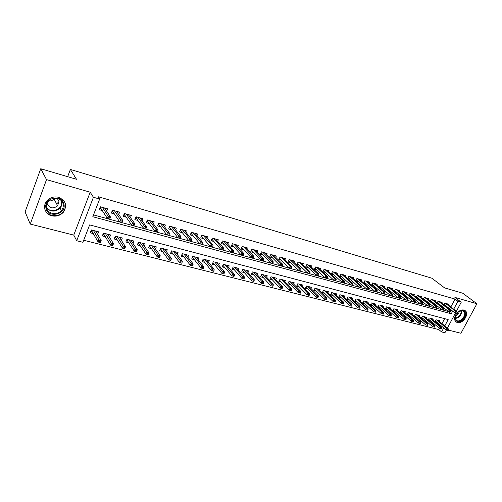 <?xml version="1.0" encoding="UTF-8"?>
<svg xmlns="http://www.w3.org/2000/svg" width="502" height="502" viewBox="0 0 502 502"><rect width="100%" height="100%" fill="white"/><g stroke="black" fill="none" stroke-linecap="round" stroke-linejoin="round"><path stroke-width="0.75" d="M51.769 215.81C56.324 216.776 60.177 215.596 63.334 212.271C67.463 205.625 65.9 200.643 58.652 197.317C54.467 196.332 50.777 197.273 47.571 200.147C42.112 205.117 44.628 214.21 51.769 215.81M456.519 313.568C454.354 316.724 454.028 319.385 455.527 321.544L457.266 322.61C462.38 324.317 469.414 314.559 465.605 311.002L464.005 310.048C461.871 309.583 459.7 310.387 457.491 312.464M444.785 325.93L448.173 319.573L89.638 224.909L82.912 242.278L76.712 240.728L93.428 197.267L99.653 199.043L92.807 216.732L451.26 313.775L452.666 311.146M73.763 235.112L90.191 192.21L46.529 179.622L40.75 168.741L25.1 211.907L30.258 224.087L73.763 235.112L76.712 240.728M448.455 330.09L460.955 333.259L476.9 303.741L454.906 297.397L461.238 302.217L456.387 311.296M446.353 330.071L444.929 332.744L441.597 331.91L443.73 327.913M83.696 240.251L438.823 329.582L441.597 331.91M46.529 179.622L30.258 224.087M40.75 168.741L76.524 179.296L70.368 169.444L431.827 278.19L444.584 287.872L462.8 293.243L476.9 303.741M106.706 211.229L107.641 208.832L100.356 206.793L99.22 209.71L102.289 210.558M118.704 214.461L119.608 212.183L112.454 210.181L111.319 213.061L114.356 213.908M130.489 217.642L131.361 215.465L124.333 213.501L123.197 216.356L126.209 217.19M142.066 220.773L142.907 218.696L136.004 216.764L134.869 219.594L137.849 220.422M153.436 223.854L154.252 221.871L147.469 219.97L146.333 222.769L149.282 223.591M164.612 226.891L165.403 224.99L158.732 223.12L157.597 225.894L160.514 226.703M175.587 229.885L176.353 228.052L169.808 226.22L168.666 228.962L171.558 229.765M186.38 232.821L187.12 231.064L180.682 229.263L179.54 231.98L182.408 232.777M196.985 235.72L197.706 234.026L191.381 232.25L190.239 234.942L193.075 235.733M207.414 238.569L208.117 236.938L201.892 235.193L200.75 237.86L203.567 238.638M217.667 241.374L218.351 239.799L212.233 238.086L211.091 240.728L213.877 241.5M227.751 244.141L228.416 242.61L222.399 240.929L221.256 243.545L224.017 244.311M237.666 246.858L238.318 245.384L232.401 243.727L231.253 246.319L233.995 247.078M247.423 249.538L248.063 248.107L242.234 246.476L241.092 249.048L243.809 249.801M257.018 252.173L257.645 250.787L251.91 249.187L250.768 251.728L253.46 252.475M266.462 254.771L267.077 253.422L261.435 251.847L260.293 254.37L262.96 255.11M275.755 257.325L276.357 256.02L270.804 254.47L269.662 256.968L272.31 257.702M284.904 259.848L285.487 258.574L280.028 257.049L278.886 259.528L281.509 260.249M293.908 262.326L294.479 261.09L289.102 259.584L287.966 262.044L290.564 262.766M302.769 264.767L303.333 263.569L298.037 262.088L296.902 264.523L299.481 265.238M311.497 267.177L312.056 266.004L306.841 264.548L305.699 266.957L308.259 267.666M320.094 269.543L320.64 268.407L315.501 266.97L314.365 269.361L316.9 270.063M328.559 271.883L329.092 270.766L324.035 269.354L322.899 271.726L325.415 272.423M336.892 274.186L337.419 273.101L332.437 271.707L331.301 274.061L333.799 274.751M345.106 276.451L345.621 275.391L340.714 274.023L339.584 276.357L342.057 277.041M353.195 278.685L353.703 277.65L348.871 276.301L347.735 278.616L350.189 279.294M361.164 280.894L361.666 279.878L356.903 278.547L355.774 280.844L358.208 281.522M369.02 283.065L369.516 282.074L364.816 280.762L363.693 283.04L366.109 283.712M376.764 285.205L377.247 284.239L372.622 282.946L371.493 285.199M384.394 287.313L384.871 286.372L380.309 285.092L379.205 287.295M391.911 289.397L392.382 288.468L387.889 287.213L386.804 289.359M399.328 291.449L399.787 290.545L395.356 289.303L394.296 291.392M406.639 293.475L407.091 292.584L402.723 291.361L401.682 293.406M413.843 295.471L414.294 294.599L409.983 293.394L408.961 295.389M420.952 297.441L421.391 296.588L417.143 295.396L416.139 297.341M427.961 299.38L428.394 298.546L424.209 297.372L423.217 299.274M434.87 301.294L435.303 300.478L431.168 299.317L430.201 301.175M441.691 303.189L442.118 302.38L438.039 301.238L437.085 303.057M435.272 321.926L437.079 322.391M428.401 320.15L430.296 320.64M421.435 318.35L423.424 318.864M414.376 316.524L416.459 317.063M407.216 314.679L409.394 315.237M404.945 312.721L405.428 311.798L401.104 310.669L400.006 312.815L402.234 313.392M397.722 310.863L398.205 309.916L393.832 308.774L392.727 310.933L394.967 311.516M390.399 308.975L390.889 308.008L386.446 306.847L385.341 309.031L387.607 309.615M382.97 307.061L383.465 306.076L378.96 304.902L377.855 307.092L380.133 307.682M375.433 305.122L375.935 304.112L371.367 302.919L370.263 305.134L372.559 305.724M367.784 303.152L368.299 302.122L363.668 300.911L362.557 303.145L364.872 303.741M360.028 301.156L360.555 300.102L355.849 298.878L354.738 301.125L357.079 301.727M352.159 299.129L352.693 298.05L347.924 296.807L346.807 299.073L349.166 299.681M344.177 297.077L344.717 295.973L339.873 294.712L338.762 296.996L341.134 297.611M336.07 294.994L336.622 293.865L331.709 292.584L330.592 294.887L332.989 295.509M327.85 292.886L328.408 291.725L323.42 290.426L322.303 292.748L324.719 293.369M319.498 290.74L320.069 289.554L315.005 288.23L313.888 290.57L316.329 291.204M311.027 288.562L311.604 287.345L306.465 286.002L305.341 288.368L307.808 289.001M302.417 286.36L303.013 285.105L297.793 283.743L296.669 286.127L299.154 286.767M293.683 284.119L294.285 282.833L288.983 281.446L287.866 283.85L290.369 284.496M284.81 281.842L285.425 280.524L280.041 279.118L278.917 281.54L281.446 282.193M275.799 279.539L276.426 278.177L270.954 276.753L269.831 279.194L272.385 279.852M266.644 277.192L267.284 275.793L261.73 274.343L260.607 276.809L263.18 277.474M257.338 274.814L257.997 273.37L252.355 271.902L251.232 274.387L253.824 275.058M247.894 272.404L248.565 270.917L242.83 269.417L241.7 271.927L244.323 272.605M238.287 269.95L238.977 268.413L233.148 266.895L232.024 269.43L234.666 270.114M228.529 267.466L229.232 265.878L223.308 264.334L222.185 266.888L224.852 267.579M218.608 264.937L219.33 263.293L213.312 261.724L212.183 264.303L214.881 265M208.525 262.37L209.265 260.67L203.147 259.076L202.017 261.68L204.741 262.383M198.271 259.766L199.03 258.003L192.812 256.384L191.682 259.007L194.431 259.716M187.848 257.118L188.626 255.292L182.301 253.642L181.172 256.296L183.945 257.011M177.244 254.432L178.047 252.537L171.609 250.856L170.485 253.535L173.284 254.257M166.457 251.703L167.279 249.732L160.734 248.026L159.611 250.724L162.441 251.458M155.482 248.929L156.335 246.877L149.671 245.139L148.554 247.869L151.409 248.609M144.319 246.118L145.197 243.972L138.42 242.209L137.297 244.963L140.183 245.71M132.955 243.263L133.865 241.016L126.968 239.222L125.845 242.002L128.763 242.755M121.39 240.358L122.325 238.011L115.309 236.185L114.192 238.996L117.142 239.755M109.612 237.415L110.591 234.955L103.443 233.091L102.326 235.927L105.307 236.699M438.823 329.582L439.488 328.333L428.595 319.216M440.555 326.319L440.938 325.597M441.986 323.627L444.64 318.638M439.614 321.663L440.059 320.822L436.025 319.774L435.008 321.7M432.868 319.925L433.32 319.065L429.229 317.998L428.193 319.975M426.029 318.161L426.487 317.283L422.345 316.204L421.291 318.224M419.101 316.373L419.565 315.482L415.361 314.384L414.288 316.455M412.073 314.559L412.544 313.65L408.283 312.539L407.191 314.66M97.62 234.428L98.637 231.836L91.364 229.941L90.247 232.809L93.259 233.587M450.846 306.954L455.038 299.066L98.135 196.728L99.653 199.043M93.516 214.9L448.424 311.516L437.361 302.53M449.554 309.395L449.811 308.899M448.418 305.053L448.838 304.262L444.816 303.139L443.875 304.915M444.577 305.467L445.933 305.843M437.725 303.566L439.168 303.967M430.772 301.639L432.316 302.066M423.726 299.688L425.363 300.14M416.585 297.705L418.317 298.188M409.337 295.697L411.176 296.205M401.983 293.657L403.928 294.197M394.528 291.587L396.58 292.158M386.96 289.491L389.125 290.093M379.286 287.364L381.564 287.997M371.499 285.205L373.89 285.87M70.368 169.444L67.67 176.685M90.191 192.21L93.428 197.267M455.038 299.066L457.924 301.269L461.238 302.217M455.345 313.242L447.407 328.095M453.701 309.194L457.924 301.269M448.424 311.516L451.26 313.775M444.132 304.425L455.308 313.235L456.123 311.711L445.406 303.302M456.977 312.721L456.525 313.568L457.196 313.75L457.648 312.903L456.123 311.711L457.335 312.043L446.611 303.641M455.308 313.235L456.525 313.568M457.648 312.903L457.335 312.043M447.514 330.416L448.192 330.586L448.637 329.751L447.96 329.576L447.514 330.416L446.316 330.059L447.119 328.553L448.342 328.866L437.913 320.263M447.96 329.576L436.709 319.95M446.316 330.059L435.385 320.985M448.342 328.866L448.637 329.751M457.529 312.57C459.424 310.826 461.282 310.148 463.101 310.543C468.755 311.836 462.662 323.137 457.272 321.412C454.461 320.05 454.241 317.446 456.619 313.593M455.402 315.758L455.822 319.937L457.203 320.784C461.294 322.158 466.929 314.359 463.892 311.504L462.599 310.732L458.91 311.466M455.295 316.109C457.598 315.281 458.91 313.675 459.236 311.284M455.559 321.581L456.839 322.209C461.922 323.909 468.899 314.221 465.122 310.688L464.739 310.336M63.942 204.251C66.546 214.461 47.922 218.659 45.989 208.192C43.247 197.794 62.254 193.741 63.942 204.251M46.542 207.803C47.621 213.952 57.253 215.691 61.351 210.583C62.982 208.644 63.585 206.504 63.152 204.163C62.223 198.29 53.137 196.15 48.732 200.869C46.78 202.915 46.052 205.224 46.542 207.803M54.549 198.259L54.028 198.936C52.584 200.455 50.79 201.126 48.644 200.963M47.125 203.103L47.232 203.812C49.616 208.43 53.086 209.108 57.642 205.845L58.947 201.258L57.259 198.459M56.626 203.906L58.113 202.488M44.86 209.259C46.855 216.412 58.251 217.943 63.076 211.857C65.059 209.466 65.787 206.837 65.26 203.963M449.717 311.717L450.401 311.899L450.852 311.045L450.168 310.857L449.717 311.717L448.499 311.378L449.315 309.841L438.654 301.413M450.168 310.857L449.315 309.841L450.545 310.18L439.877 301.752M450.852 311.045L450.545 310.18M430.496 300.61L441.597 309.496L442.413 307.952L431.808 299.499M443.266 308.975L442.808 309.834L443.504 310.023L443.963 309.163L442.413 307.952L443.661 308.291L433.044 299.845M441.597 309.496L442.808 309.834M443.963 309.163L443.661 308.291M423.537 298.665L434.594 307.588L435.416 306.032L424.868 297.554M436.263 307.061L435.811 307.927L436.514 308.121L436.972 307.249L435.416 306.032L436.684 306.377L426.123 297.906M434.594 307.588L435.811 307.927M436.972 307.249L436.684 306.377M416.478 296.688L427.491 305.655L428.313 304.087L417.827 295.59M429.166 305.122L428.708 305.994L429.423 306.189L429.881 305.316L428.313 304.087L429.599 304.438L419.101 295.942M427.491 305.655L428.708 305.994M429.881 305.316L429.599 304.438M440.687 328.691L441.371 328.86L441.823 328.019L441.132 327.844L440.687 328.691L439.488 328.333L440.298 326.815L441.528 327.128L431.162 318.506M441.132 327.844L429.932 318.186M441.528 327.128L441.823 328.019M433.766 326.94L434.462 327.116L434.908 326.262L434.211 326.087L433.766 326.94L432.567 326.582L433.377 325.051L434.625 325.371L424.315 316.718M434.211 326.087L423.073 316.398M432.567 326.582L421.711 317.421M434.625 325.371L434.908 326.262M426.744 325.164L427.453 325.34L427.899 324.487L427.196 324.305L426.744 325.164L425.545 324.807L426.355 323.269L427.629 323.589L417.369 314.911M427.196 324.305L416.114 314.585M425.545 324.807L414.734 315.595M427.629 323.589L427.899 324.487M419.628 323.363L420.343 323.545L420.795 322.679L420.08 322.497L419.628 323.363L418.43 323.006L419.239 321.456L420.525 321.782L410.335 313.079M420.08 322.497L409.055 312.746M418.43 323.006L407.662 313.75M420.525 321.782L420.795 322.679M409.318 294.68L420.293 303.697L421.115 302.11L410.692 293.595M421.969 303.152L421.511 304.03L422.232 304.231L422.69 303.346L421.115 302.11L422.42 302.468L411.985 293.952M420.293 303.697L421.511 304.03M422.69 303.346L422.42 302.468M412.406 321.537L413.133 321.719L413.585 320.853L412.857 320.665L412.406 321.537L411.207 321.18L412.023 319.617L413.328 319.95L403.2 311.215M412.857 320.665L401.901 310.876M411.207 321.18L400.489 311.874M413.328 319.95L413.585 320.853M402.064 292.653L412.989 301.702L413.811 300.108L403.457 291.568M414.665 301.156L414.206 302.041L414.941 302.242L415.399 301.357L413.811 300.108L415.135 300.472L404.769 291.932M412.989 301.702L414.206 302.041M415.399 301.357L415.135 300.472M405.083 319.686L405.823 319.868L406.275 318.996L405.534 318.808L405.083 319.686L403.884 319.328L404.7 317.753L406.024 318.086L395.965 309.332M405.534 318.808L394.654 308.987M403.884 319.328L393.217 309.979M406.024 318.086L406.275 318.996M394.704 290.589L405.578 299.688L406.407 298.075L396.116 289.516M407.254 299.129L406.796 300.02L407.542 300.227L408 299.33L406.407 298.075L407.743 298.445L397.446 289.886M405.578 299.688L406.796 300.02M408 299.33L407.743 298.445M397.653 317.804L398.406 317.992L398.858 317.113L398.111 316.919L397.653 317.804L396.461 317.446L397.277 315.858L398.619 316.204L388.63 307.419M398.111 316.919L387.293 307.073M396.461 317.446L385.837 308.052M398.619 316.204L398.858 317.113M387.237 288.499L398.061 297.636L398.889 296.017L388.673 287.433M399.736 297.071L399.272 297.975L400.031 298.182L400.496 297.278L398.889 296.017L400.251 296.387L390.023 287.809M398.061 297.636L399.272 297.975M400.496 297.278L400.251 296.387M390.123 315.902L390.876 316.091L391.334 315.2L390.575 315.011L390.123 315.902L388.924 315.545L389.74 313.938L391.102 314.29L381.187 305.48M390.575 315.011L379.838 305.128M388.924 315.545L378.357 306.094M391.102 314.29L391.334 315.2M379.663 286.378L390.43 295.559L391.259 293.927L381.125 285.324M392.106 294.988L391.648 295.898L392.413 296.105L392.878 295.195L391.259 293.927L392.639 294.304L382.493 285.707M390.43 295.559L391.648 295.898M392.878 295.195L392.639 294.304M382.474 313.963L383.246 314.158L383.697 313.267L382.932 313.066L382.474 313.963L381.282 313.612L382.097 311.993L383.484 312.344L373.639 303.509M382.932 313.066L372.271 303.158M381.282 313.612L370.771 304.112M383.484 312.344L383.697 313.267M371.982 284.22L382.687 293.45L383.522 291.8L373.463 283.178M384.369 292.873L383.904 293.789L384.683 294.003L385.147 293.086L384.369 292.873L383.522 291.8L384.921 292.189L374.85 283.567M382.687 293.45L383.904 293.789M385.147 293.086L384.921 292.189M374.718 312.006L375.496 312.2L375.954 311.296L375.176 311.102L374.718 312.006L373.519 311.648L374.341 310.016L375.747 310.374L365.983 301.52M375.176 311.102L364.596 301.156M373.519 311.648L363.078 302.097M375.747 310.374L375.954 311.296M364.188 282.036L374.831 291.311L375.665 289.648L365.688 281.007M376.513 290.721L376.048 291.649L376.839 291.863L377.303 290.94L376.513 290.721L375.665 289.648L377.09 290.037L367.1 281.402M374.831 291.311L376.048 291.649M377.303 290.94L377.09 290.037M366.843 310.01L367.64 310.211L368.091 309.301L367.301 309.1L366.843 310.01L365.651 309.659L366.473 308.015L367.897 308.379L358.215 299.493M367.301 309.1L356.809 299.123M365.651 309.659L355.265 300.058M367.897 308.379L368.091 309.301M356.276 279.821L366.862 289.139L367.69 287.464L357.807 278.798M368.537 288.543L368.073 289.478L368.876 289.692L369.34 288.763L368.537 288.543L367.69 287.464L369.139 287.859L359.231 279.2M366.862 289.139L368.073 289.478M369.34 288.763L369.139 287.859M358.855 307.99L359.658 308.197L360.116 307.274L359.313 307.073L358.855 307.99L357.662 307.638L358.484 305.982L359.928 306.352L350.34 297.441M359.313 307.073L348.909 297.065M357.662 307.638L347.346 297.981M359.928 306.352L360.116 307.274M348.25 277.568L358.767 286.937L359.601 285.243L349.8 276.564M360.442 286.328L359.978 287.269L360.794 287.495L361.258 286.554L360.442 286.328L359.601 285.243L361.063 285.644L351.249 276.966M358.767 286.937L359.978 287.269M361.258 286.554L361.063 285.644M350.741 305.944L351.563 306.145L352.021 305.222L351.205 305.015L350.741 305.944L349.555 305.586L350.377 303.917L351.846 304.287L342.345 295.358M351.205 305.015L340.889 294.975M349.555 305.586L339.308 295.879M351.846 304.287L352.021 305.222M340.105 275.278L350.547 284.697L351.381 282.99L341.68 274.287M352.222 284.082L351.758 285.029L352.586 285.255L353.05 284.308L352.222 284.082L351.381 282.99L352.868 283.398L343.148 274.701M350.547 284.697L351.758 285.029M353.05 284.308L352.868 283.398M342.508 303.861L343.337 304.068L343.801 303.133L342.973 302.926L342.508 303.861L341.322 303.503L342.144 301.821L343.638 302.198L334.225 293.243M342.973 302.926L332.757 292.854M341.322 303.503L331.151 293.739M343.638 302.198L343.801 303.133M331.835 272.956L342.201 282.425L343.042 280.706L333.435 271.984M343.876 281.804L343.412 282.758L344.253 282.99L344.717 282.03L343.876 281.804L343.042 280.706L344.548 281.12L334.928 272.404M342.201 282.425L343.412 282.758M344.717 282.03L344.548 281.12M334.15 301.746L334.991 301.959L335.455 301.018L334.614 300.805L334.15 301.746L332.964 301.388L333.792 299.694L335.305 300.077L325.993 291.097M334.614 300.805L324.499 290.702M332.964 301.388L322.868 291.568M335.305 300.077L335.455 301.018M323.439 270.597L333.73 280.116L334.564 278.378L325.064 269.643M335.405 279.482L334.934 280.449L335.788 280.681L336.258 279.721L335.405 279.482L334.564 278.378L336.102 278.798L326.576 270.063M333.73 280.116L334.934 280.449M336.258 279.721L336.102 278.798M325.666 299.6L326.52 299.813L326.978 298.866L326.124 298.646L325.666 299.6L324.48 299.242L325.302 297.529L326.84 297.924L317.634 288.914M326.124 298.646L316.116 288.518M324.48 299.242L314.465 289.365M326.84 297.924L326.978 298.866M314.917 268.206L325.12 277.769L325.961 276.018L316.561 267.265M326.796 277.135L326.325 278.108L327.197 278.34L327.662 277.368L326.796 277.135L325.961 276.018L327.524 276.451L318.105 267.698M325.12 277.769L326.325 278.108M327.662 277.368L327.524 276.451M317.044 297.416L317.917 297.636L318.375 296.682L317.509 296.462L317.044 297.416L315.858 297.058L316.687 295.339L318.249 295.734L309.15 286.705M317.509 296.462L307.607 286.303M315.858 297.058L305.931 287.125M318.249 295.734L318.375 296.682M306.264 265.771L316.379 275.391L317.22 273.628L307.933 264.855M318.055 274.745L317.584 275.723L318.463 275.962L318.933 274.983L318.055 274.745L317.22 273.628L318.808 274.061L309.496 265.288M316.379 275.391L317.584 275.723M318.933 274.983L318.808 274.061M308.291 295.207L309.176 295.427L309.634 294.461L308.755 294.235L308.291 295.207L307.111 294.85L307.939 293.105L309.527 293.513L300.535 284.458M308.755 294.235L298.966 284.05M307.111 294.85L297.272 284.854M309.527 293.513L309.634 294.461M297.473 263.299L307.5 272.969L308.347 271.193L299.173 262.402M309.169 272.316L308.705 273.308L309.596 273.546L310.067 272.561L309.169 272.316L308.347 271.193L309.954 271.632L300.761 262.847M307.5 272.969L308.705 273.308M310.067 272.561L309.954 271.632M299.399 292.955L300.296 293.181L300.761 292.208L299.863 291.982L299.399 292.955L298.219 292.597L299.054 290.846L300.66 291.254L291.787 282.18M299.863 291.982L290.194 281.766M298.219 292.597L288.474 282.544M300.66 291.254L300.761 292.208M288.543 260.789L298.483 270.515L299.324 268.721L290.275 259.91M300.152 269.85L299.681 270.848L300.591 271.093L301.056 270.095L300.152 269.85L299.324 268.721L300.962 269.166L291.882 260.362M298.483 270.515L299.681 270.848M301.056 270.095L300.962 269.166M279.551 280.21L289.19 290.313L290.024 288.543L281.289 279.445M290.834 289.685L290.369 290.671L291.279 290.903L291.744 289.918L290.834 289.685L290.024 288.543L291.656 288.964L282.902 279.865M291.656 288.964L291.744 289.918M290.369 290.671L289.19 290.313M279.482 258.235L289.315 268.018L290.162 266.204L281.233 257.382M290.984 267.34L290.514 268.35L291.436 268.601L291.907 267.591L290.984 267.34L290.162 266.204L291.819 266.662L282.871 257.84M289.315 268.018L290.514 268.35M291.907 267.591L291.819 266.662M281.189 288.349L282.118 288.587L282.582 287.59L281.653 287.357L281.189 288.349L280.016 287.997L280.85 286.209L282.513 286.629L273.879 277.512M281.653 287.357L272.241 277.085M280.016 287.997L270.471 277.813M282.513 286.629L282.582 287.59M270.271 255.637L280.003 265.483L280.844 263.65L272.046 254.815M281.666 264.792L281.195 265.809L282.13 266.066L282.601 265.05L281.666 264.792L280.844 263.65L282.532 264.115L273.715 255.28M280.003 265.483L281.195 265.809M282.601 265.05L282.532 264.115M271.864 285.996L272.806 286.228L273.27 285.23L272.329 284.992L271.864 285.996L270.697 285.638L271.526 283.837L273.22 284.264L264.717 275.121M272.329 284.992L263.048 274.688M270.697 285.638L261.253 275.385M273.22 284.264L273.27 285.23M260.908 253.002L270.534 262.904L271.381 261.059L262.722 252.205M272.197 262.207L271.726 263.23L272.68 263.494L273.151 262.464L272.197 262.207L271.381 261.059L273.094 261.523L264.41 252.682M270.534 262.904L271.726 263.23M273.151 262.464L273.094 261.523M262.389 283.599L263.343 283.837L263.807 282.827L262.853 282.588L262.389 283.599L261.222 283.241L262.057 281.421L263.77 281.86L255.405 272.699M262.853 282.588L253.717 272.253M261.222 283.241L251.891 272.925M263.77 281.86L263.807 282.827M251.402 250.322L260.914 260.281L261.755 258.417L253.24 249.557M262.571 259.572L262.1 260.607L263.067 260.871L263.537 259.841L262.571 259.572L261.755 258.417L263.5 258.894L254.953 250.034M260.914 260.281L262.1 260.607M263.537 259.841L263.5 258.894M252.757 281.158L253.73 281.409L254.194 280.386L253.221 280.141L252.757 281.158L251.596 280.806L252.431 278.968L254.175 279.413L245.949 270.233M253.221 280.141L244.229 269.781M251.596 280.806L242.384 270.415M254.175 279.413L254.194 280.386M241.657 247.781L242.008 247.875M241.738 247.593L251.132 257.614L251.973 255.738L243.602 246.858M252.782 256.898L252.311 257.946L253.297 258.21L253.767 257.168L252.782 256.898L251.973 255.738L253.748 256.221L245.346 247.348M251.132 257.614L252.311 257.946M253.767 257.168L253.748 256.221M231.817 245.039L232.231 245.152M231.918 244.819L241.18 254.903L242.027 253.008L233.806 244.123M242.83 254.175L242.359 255.236L243.363 255.505L243.834 254.451L242.83 254.175L242.027 253.008L243.834 253.504L235.582 244.618M241.18 254.903L242.359 255.236M243.834 254.451L243.834 253.504M221.821 242.259L222.286 242.384M222.417 240.935L221.947 242.008L231.064 252.148L231.911 250.234L223.854 241.337M232.708 251.414L232.238 252.475L233.261 252.757L233.731 251.69L232.708 251.414L231.911 250.234L233.744 250.736L225.662 241.838M231.064 252.148L232.238 252.475M233.731 251.69L233.744 250.736M242.968 278.685L243.953 278.936L244.418 277.907L243.432 277.656L242.968 278.685L241.807 278.328L242.642 276.476L244.418 276.928L236.335 267.729M243.432 277.656L234.591 267.271M241.807 278.328L232.715 267.867M244.418 276.928L244.418 277.907M223.145 265.564L222.806 265.476M233.016 276.169L234.02 276.42L234.484 275.385L233.48 275.127L233.016 276.169L231.861 275.811L232.69 273.941L234.497 274.406L226.571 265.181M233.48 275.127L224.796 264.717M231.861 275.811L222.894 265.276M234.497 274.406L234.484 275.385M213.206 262.985L212.804 262.885M222.894 273.609L223.911 273.866L224.375 272.818L223.359 272.561L222.894 273.609L221.74 273.251L222.574 271.369L224.407 271.833L216.644 262.596M223.359 272.561L214.837 262.126M213.325 261.73L212.904 262.653L221.74 273.251M224.407 271.833L224.375 272.818M215.571 239.027L223.49 247.925L221.627 247.417L213.733 238.506M211.649 239.423L212.183 239.573M212.315 238.111L211.85 239.19L220.78 249.35L221.627 247.417L222.417 248.597L221.947 249.676L222.982 249.958L223.459 248.879L222.417 248.597M220.78 249.35L221.947 249.676M223.459 248.879L223.49 247.925M203.103 260.362L202.639 260.243M212.603 271.005L213.639 271.268L214.103 270.208L213.068 269.944L212.603 271.005L211.455 270.653L212.29 268.746L214.153 269.223L206.548 259.967M213.068 269.944L204.716 259.484M203.228 259.101L202.726 260.042M211.455 270.653L202.827 260.023M214.153 269.223L214.103 270.208M201.315 236.549L201.911 236.712M202.049 235.237L201.578 236.329L210.313 246.495L211.16 244.543L203.442 235.626M211.951 245.735L211.48 246.821L212.534 247.109L213.005 246.024L211.951 245.735L211.16 244.543L213.061 245.064L205.305 236.147M210.313 246.495L211.48 246.821M213.005 246.024L213.061 245.064M192.831 257.695L192.304 257.564M202.13 268.357L203.184 268.626L203.649 267.553L202.595 267.29L202.13 268.357L200.995 268.005L201.823 266.085L203.724 266.568L196.288 257.288M202.595 267.29L194.425 256.804M192.963 256.422L192.379 257.388M200.995 268.005L192.561 257.357M203.724 266.568L203.649 267.553M190.798 233.618L191.457 233.8M191.607 232.319L191.136 233.417L199.67 243.595L200.518 241.625L192.975 232.702M201.296 242.824L200.825 243.922L201.898 244.21L202.369 243.119L201.296 242.824L200.518 241.625L202.444 242.159L194.876 233.229M199.67 243.595L200.825 243.922M202.369 243.119L202.444 242.159M182.389 254.985L181.793 254.834M191.482 265.665L192.555 265.934L193.019 264.855L191.946 264.585L191.482 265.665L190.346 265.313L191.18 263.374L193.113 263.864L185.859 254.57M191.946 264.585L183.964 254.075M182.527 253.705L181.856 254.69M190.346 265.313L182.126 254.646M193.113 263.864L193.019 264.855M180.105 230.638L180.833 230.845M180.99 229.345L180.519 230.462L188.84 240.646L189.681 238.657L182.333 229.721M190.459 239.862L189.988 240.966L191.08 241.267L191.551 240.157L190.459 239.862L189.681 238.657L191.645 239.197L184.259 230.261M188.84 240.646L189.988 240.966M191.551 240.157L191.645 239.197M180.155 230.518L180.519 230.462M171.766 252.23L171.107 252.06M180.651 262.922L181.743 263.199L182.207 262.113L181.115 261.837L180.651 262.922L179.521 262.571L180.356 260.613L182.314 261.115L175.248 251.803M181.115 261.837L173.322 251.301M171.91 250.937L171.151 251.948M179.521 262.571L171.515 251.891M182.314 261.115L182.207 262.113M169.224 227.613L170.021 227.833M170.191 226.327L169.72 227.45L177.815 237.647L178.662 235.633L171.502 226.697M179.427 236.844L178.957 237.961L180.074 238.268L180.544 237.151L179.427 236.844L178.662 235.633L180.657 236.185L173.466 227.243M177.815 237.647L178.957 237.961M180.544 237.151L180.657 236.185M169.262 227.525L169.72 227.45M160.966 249.425L160.232 249.237M169.626 260.136L170.736 260.419L171.201 259.314L170.09 259.038L169.626 260.136L168.503 259.785L169.337 257.808L171.333 258.317L164.461 248.992M170.09 259.038L162.497 248.484M161.117 248.126L160.263 249.155M168.503 259.785L160.715 249.086M171.333 258.317L171.201 259.314M158.155 224.526L159.027 224.77M159.197 223.252L158.732 224.388L166.595 234.591L167.442 232.558L160.489 223.616M168.201 233.775L167.731 234.905L168.867 235.212L169.337 234.083L168.201 233.775L167.442 232.558L169.475 233.116L162.485 224.174M166.595 234.591L167.731 234.905M169.337 234.083L169.475 233.116M158.174 224.482L158.732 224.388M149.979 246.576L149.169 246.363M158.406 257.3L159.536 257.582L160 256.472L158.87 256.189L158.406 257.3L157.289 256.949L158.124 254.953L160.157 255.468L153.48 246.131M158.87 256.189L151.485 245.616M150.136 245.258L149.734 246.231L149.188 246.319M157.289 256.949L149.734 246.231M160.157 255.468L160 256.472M148.021 220.127L147.55 221.269L146.898 221.382L147.839 221.652M147.55 221.269L155.174 231.478L156.015 229.427L149.276 220.478M156.775 230.65L156.304 231.792L157.459 232.106L157.929 230.964L156.775 230.65L156.015 229.427L158.086 229.991L151.309 221.043M155.174 231.478L156.304 231.792M157.929 230.964L158.086 229.991M138.797 243.671L137.918 243.445L138.565 243.332L138.966 242.347M146.986 254.407L148.14 254.702L148.598 253.579L147.45 253.29L146.986 254.407L145.881 254.062L146.709 252.048L148.78 252.575L142.317 243.225M147.45 253.29L140.284 242.692M145.881 254.062L138.565 243.332M148.78 252.575L148.598 253.579M135.427 218.201L136.073 216.782M136.638 216.946L136.174 218.1L135.496 218.219L136.45 218.483M136.174 218.1L143.547 228.31L144.388 226.239L137.868 217.284M145.141 227.469L144.67 228.623L145.844 228.943L146.314 227.789L145.141 227.469L144.388 226.239L146.496 226.816L139.939 217.868M143.547 228.31L144.67 228.623M146.314 227.789L146.496 226.816M127.426 240.722L126.46 240.471M127.602 239.385L127.201 240.376L126.529 240.489L127.031 239.241M135.364 251.471L136.531 251.766L136.996 250.636L135.822 250.335L135.364 251.471L134.26 251.125L135.088 249.086L137.197 249.626L130.953 240.263M135.822 250.335L128.888 239.724M134.26 251.125L127.201 240.376M137.197 249.626L136.996 250.636M128.713 215.126L128.857 214.768M123.762 214.95L124.49 213.545M125.061 213.701L124.596 214.875L123.912 214.994L124.86 215.258M124.596 214.875L131.706 225.084L132.547 222.988L126.253 214.04M133.287 224.231L132.823 225.398L134.015 225.718L134.486 224.557L133.287 224.231L132.547 222.988L134.693 223.578L128.361 214.63M131.706 225.084L132.823 225.398M134.486 224.557L134.693 223.578M119.827 237.358L119.683 237.71M115.849 237.716L114.807 237.446M116.031 236.373L115.636 237.371L114.958 237.484L115.46 236.222M123.523 248.477L124.722 248.779L125.18 247.637L123.988 247.329L123.523 248.477L122.432 248.132L123.26 246.074L125.406 246.62L119.388 237.245M123.988 247.329L117.286 236.699M122.432 248.132L115.636 237.371M125.406 246.62L125.18 247.637M116.972 211.919L117.142 211.493M111.877 211.643L112.699 210.244M113.27 210.407L112.806 211.587L112.122 211.712L113.063 211.969M112.806 211.587L119.645 221.796L120.486 219.681L114.431 210.733M121.22 220.93L120.75 222.11L121.967 222.442L122.438 221.263L121.22 220.93L120.486 219.681L122.67 220.284L116.577 211.329M119.645 221.796L120.75 222.11M122.438 221.263L122.67 220.284M108.125 234.315L107.961 234.735M104.071 234.66L102.941 234.365M104.259 233.304L103.864 234.315L103.186 234.428L103.688 233.154M111.475 245.428L112.686 245.735L113.151 244.581L111.933 244.273L111.475 245.428L110.39 245.089L111.218 243.006L113.402 243.564L107.616 234.177M111.933 244.273L105.476 233.625M110.39 245.089L103.864 234.315M113.402 243.564L113.151 244.581M105.025 208.656L105.219 208.154M99.779 208.274L100.118 208.368L100.689 206.887M101.266 207.05L100.802 208.242L100.118 208.368L101.053 208.625M100.802 208.242L107.359 218.452L108.2 216.318L102.395 207.364M108.928 217.573L108.457 218.759L109.7 219.098L110.164 217.912L108.928 217.573L108.2 216.318L110.427 216.927L104.579 207.979M107.359 218.452L108.457 218.759M110.164 217.912L110.427 216.927M96.221 231.209L96.02 231.711M92.073 231.547L90.862 231.227M92.274 230.18L91.879 231.202L91.201 231.315L91.697 230.029M99.195 242.322L100.438 242.635L100.896 241.468L99.653 241.155L99.195 242.322L98.122 241.983L98.944 239.881L101.172 240.445L95.637 231.058M99.653 241.155L93.454 230.487M98.122 241.983L91.879 231.202M101.172 240.445L100.896 241.468M461.671 310.612C461.658 314.967 459.487 317.628 455.157 318.588M455.094 318.199C459.123 317.233 461.181 314.71 461.269 310.631M61.671 201.114L61.828 201.716C62.261 204.05 61.664 206.178 60.045 208.104C55.364 212.114 50.884 212.095 46.604 208.041M46.448 207.282C50.583 214.216 63.484 209.221 61.439 201.547L61.137 200.536M63.334 212.271L63.101 211.831M465.605 311.002L464.758 310.349M463.202 310.97L463.892 311.504M455.163 319.416L455.822 319.937M57.642 205.845L54.028 198.936M61.608 201.032L61.771 201.653C62.217 204.007 61.646 206.153 60.045 208.104L61.351 210.583"/></g></svg>
